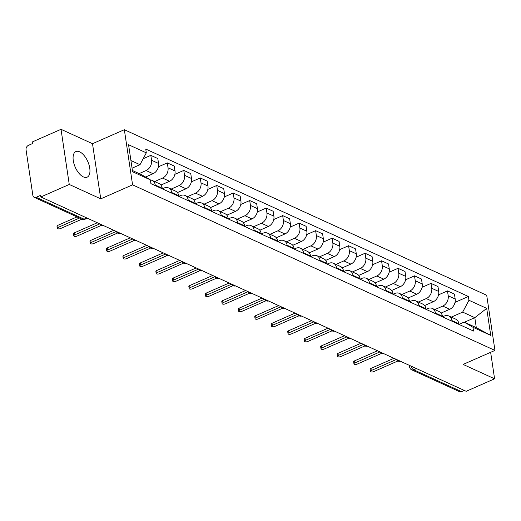 <?xml version="1.0" encoding="UTF-8"?>
<svg xmlns="http://www.w3.org/2000/svg" width="521" height="521" viewBox="0 0 521 521"><rect width="100%" height="100%" fill="white"/><g stroke="black" fill="none" stroke-linecap="round" stroke-linejoin="round"><path stroke-width="0.78" d="M83.393 176.912A13.982 6.89 66.3 0 0 87.144 177.166A13.982 6.89 66.3 0 0 89.026 164.883A13.982 6.89 66.3 0 0 79.641 151.832A13.982 6.89 66.3 0 0 75.89 151.572A13.982 6.89 66.3 0 0 74.008 163.861A13.982 6.89 66.3 0 0 83.393 176.912M61.022 129.312L69.26 184.46L40.853 196.958L466.184 391.304L494.592 378.806L463.11 364.42L494.95 350.425L486.705 295.277L124.343 129.703L92.504 143.698L61.022 129.312L32.608 141.81L32.849 143.418L28.427 145.366A3.582 2.729 -65.4 0 0 26.05 149.833L32.849 195.336A3.582 2.729 -65.4 0 0 34.217 197.342A3.582 2.729 -65.4 0 0 36.183 197.296L84.044 219.159A3.582 1.765 66.3 0 0 85.008 219.23L87.346 218.201M69.26 184.46L100.748 198.846L132.581 184.851L494.95 350.425M40.853 196.958L40.612 195.349L36.183 197.296M494.592 378.806L490.639 352.32M464.27 390.431L461.515 391.642A3.582 2.729 114.6 0 1 459.548 391.688L411.688 369.819A3.582 2.729 -65.4 0 0 413.661 369.773L461.515 391.642M441.098 313.069L449.721 309.279A8.245 6.278 -65.4 0 0 455.185 298.995L454.449 294.091L447.48 290.907L448.21 295.811A8.245 6.278 114.6 0 1 442.746 306.094L434.814 309.585M451.909 320.571L458.884 323.756A8.245 6.278 -65.4 0 0 455.745 319.145L448.77 315.96A8.245 6.278 114.6 0 1 451.909 320.571L452.007 321.216M458.884 323.756L458.981 324.401M438.565 294.827L447.48 290.907M442.492 316.827L444.237 316.065A8.245 6.278 114.6 0 1 448.77 315.96M424.622 305.54L433.238 301.75A8.245 6.278 -65.4 0 0 438.702 291.467L437.972 286.563L430.997 283.378L431.733 288.282A8.245 6.278 114.6 0 1 426.269 298.566L418.337 302.05M442.498 316.872L442.401 316.227A8.245 6.278 -65.4 0 0 439.262 311.617L432.287 308.425A8.245 6.278 114.6 0 1 435.432 313.036L435.523 313.681M422.082 287.299L430.997 283.378M426.015 309.298L427.761 308.53A8.245 6.278 114.6 0 1 432.287 308.425M408.138 298.012L416.761 294.215A8.245 6.278 -65.4 0 0 422.225 283.932L421.489 279.028L414.514 275.843L415.25 280.747A8.245 6.278 114.6 0 1 409.786 291.031L401.854 294.521M426.022 309.337L425.924 308.692A8.245 6.278 -65.4 0 0 422.778 304.082L415.81 300.897A8.245 6.278 114.6 0 1 418.949 305.508L419.047 306.153M405.598 279.764L414.514 275.843M409.532 301.77L411.277 301.001A8.245 6.278 114.6 0 1 415.81 300.897M391.655 290.477L400.278 286.687A8.245 6.278 -65.4 0 0 405.742 276.404L405.006 271.5L398.037 268.315L398.767 273.219A8.245 6.278 114.6 0 1 393.309 283.502L385.371 286.993M409.539 301.809L409.441 301.164A8.245 6.278 -65.4 0 0 406.302 296.553L399.327 293.369A8.245 6.278 114.6 0 1 402.466 297.979L402.564 298.624M389.122 272.236L398.037 268.315M393.049 294.235L394.794 293.473A8.245 6.278 114.6 0 1 399.327 293.369M375.179 282.949L383.801 279.158A8.245 6.278 -65.4 0 0 389.259 268.875L388.529 263.971L381.554 260.787L382.29 265.69A8.245 6.278 114.6 0 1 376.826 275.974L368.894 279.458M393.055 294.28L392.958 293.636A8.245 6.278 -65.4 0 0 389.819 289.025L382.844 285.84A8.245 6.278 114.6 0 1 385.989 290.444L386.087 291.089M372.639 264.707L381.554 260.787M376.572 286.706L378.318 285.938A8.245 6.278 114.6 0 1 382.844 285.84M358.695 275.42L367.318 271.63A8.245 6.278 -65.4 0 0 372.782 261.34L372.046 256.436L365.071 253.252L365.807 258.155A8.245 6.278 114.6 0 1 360.343 268.439L352.411 271.929M376.579 286.745L376.481 286.101A8.245 6.278 -65.4 0 0 373.336 281.49L366.367 278.305A8.245 6.278 114.6 0 1 369.506 282.916L369.604 283.561M356.156 257.172L365.071 253.252M360.089 279.178L361.834 278.409A8.245 6.278 114.6 0 1 366.367 278.305M342.212 267.885L350.835 264.095A8.245 6.278 -65.4 0 0 356.299 253.812L355.563 248.908L348.595 245.723L349.324 250.627A8.245 6.278 114.6 0 1 343.867 260.91L335.928 264.401M360.096 279.217L359.998 278.572A8.245 6.278 -65.4 0 0 356.859 273.961L349.884 270.777A8.245 6.278 114.6 0 1 353.023 275.388L353.121 276.032M339.679 249.644L348.595 245.723M343.606 271.643L345.351 270.881A8.245 6.278 114.6 0 1 349.884 270.777M325.736 260.357L334.358 256.566A8.245 6.278 -65.4 0 0 339.816 246.283L339.086 241.379L332.111 238.195L332.847 243.099A8.245 6.278 114.6 0 1 327.383 253.382L319.451 256.866M343.613 271.688L343.521 271.044A8.245 6.278 -65.4 0 0 340.376 266.433L333.407 263.248A8.245 6.278 114.6 0 1 336.546 267.859L336.644 268.497M323.196 242.115L332.111 238.195M327.129 264.114L328.875 263.346A8.245 6.278 114.6 0 1 333.407 263.248M309.253 252.828L317.875 249.038A8.245 6.278 -65.4 0 0 323.339 238.748L322.603 233.851L315.628 230.66L316.364 235.564A8.245 6.278 114.6 0 1 310.9 245.847L302.968 249.338M327.136 264.154L327.038 263.509A8.245 6.278 -65.4 0 0 323.899 258.898L316.924 255.713A8.245 6.278 114.6 0 1 320.063 260.324L320.161 260.969M306.713 234.58L315.628 230.66M310.646 256.586L312.392 255.818A8.245 6.278 114.6 0 1 316.924 255.713M292.769 245.293L301.392 241.503A8.245 6.278 -65.4 0 0 306.856 231.22L306.12 226.316L299.152 223.131L299.881 228.035A8.245 6.278 114.6 0 1 294.424 238.318L286.485 241.809M310.653 256.625L310.555 255.98A8.245 6.278 -65.4 0 0 307.416 251.369L300.441 248.185A8.245 6.278 114.6 0 1 303.587 252.796L303.678 253.44M290.236 227.052L299.152 223.131M294.163 249.058L295.908 248.289A8.245 6.278 114.6 0 1 300.441 248.185M276.293 237.765L284.915 233.975A8.245 6.278 -65.4 0 0 290.373 223.691L289.643 218.787L282.669 215.603L283.404 220.507A8.245 6.278 114.6 0 1 277.94 230.79L270.008 234.274M294.17 249.097L294.078 248.452A8.245 6.278 -65.4 0 0 290.933 243.841L283.965 240.656A8.245 6.278 114.6 0 1 287.104 245.267L287.201 245.912M273.753 219.523L282.669 215.603M277.686 241.523L279.432 240.754A8.245 6.278 114.6 0 1 283.965 240.656M259.81 230.236L268.432 226.446A8.245 6.278 -65.4 0 0 273.896 216.163L273.16 211.259L266.192 208.068L266.921 212.972A8.245 6.278 114.6 0 1 261.457 223.255L253.525 226.746M277.693 241.562L277.595 240.917A8.245 6.278 -65.4 0 0 274.456 236.306L267.481 233.121A8.245 6.278 114.6 0 1 270.62 237.732L270.718 238.377M257.276 211.988L266.192 208.068M261.203 233.994L262.949 233.226A8.245 6.278 114.6 0 1 267.481 233.121M243.327 222.701L251.949 218.911A8.245 6.278 -65.4 0 0 257.413 208.628L256.684 203.724L249.709 200.539L250.438 205.443A8.245 6.278 114.6 0 1 244.981 215.727L237.042 219.217M261.21 234.033L261.112 233.388A8.245 6.278 -65.4 0 0 257.973 228.778L250.998 225.593A8.245 6.278 114.6 0 1 254.144 230.204L254.235 230.849M240.793 204.46L249.709 200.539M244.727 226.466L246.466 225.697A8.245 6.278 114.6 0 1 250.998 225.593M226.85 215.173L235.472 211.383A8.245 6.278 -65.4 0 0 240.93 201.099L240.201 196.196L233.226 193.011L233.962 197.915A8.245 6.278 114.6 0 1 228.498 208.198L220.565 211.682M244.727 226.505L244.636 225.86A8.245 6.278 -65.4 0 0 241.49 221.249L234.522 218.065A8.245 6.278 114.6 0 1 237.661 222.675L237.758 223.32M224.31 196.931L233.226 193.011M228.244 218.931L229.989 218.162A8.245 6.278 114.6 0 1 234.522 218.065M210.367 207.645L218.989 203.854A8.245 6.278 -65.4 0 0 224.453 193.571L223.717 188.667L216.749 185.476L217.478 190.38A8.245 6.278 114.6 0 1 212.014 200.663L204.082 204.154M228.25 218.97L228.152 218.332A8.245 6.278 -65.4 0 0 225.013 213.721L218.038 210.53A8.245 6.278 114.6 0 1 221.178 215.14L221.275 215.785M207.833 189.397L216.749 185.476M211.76 211.402L213.506 210.634A8.245 6.278 114.6 0 1 218.038 210.53M193.89 200.11L202.506 196.319A8.245 6.278 -65.4 0 0 207.97 186.036L207.241 181.132L200.266 177.948L201.002 182.851A8.245 6.278 114.6 0 1 195.538 193.135L187.606 196.625M211.767 211.441L211.669 210.797A8.245 6.278 -65.4 0 0 208.53 206.186L201.555 203.001A8.245 6.278 114.6 0 1 204.701 207.612L204.799 208.257M191.35 181.868L200.266 177.948M195.284 203.874L197.029 203.105A8.245 6.278 114.6 0 1 201.555 203.001M177.407 192.581L186.03 188.791A8.245 6.278 -65.4 0 0 191.494 178.508L190.758 173.604L183.783 170.419L184.519 175.323A8.245 6.278 114.6 0 1 179.055 185.606L171.122 189.097M195.29 203.913L195.193 203.268A8.245 6.278 -65.4 0 0 192.047 198.657L185.079 195.473A8.245 6.278 114.6 0 1 188.218 200.084L188.315 200.728M174.867 174.34L183.783 170.419M178.801 196.339L180.546 195.57A8.245 6.278 114.6 0 1 185.079 195.473M160.924 185.053L169.546 181.262A8.245 6.278 -65.4 0 0 175.01 170.979L174.275 166.075L167.306 162.884L168.036 167.788A8.245 6.278 114.6 0 1 162.578 178.071L154.639 181.562M178.807 196.378L178.71 195.74A8.245 6.278 -65.4 0 0 175.57 191.129L168.596 187.938A8.245 6.278 114.6 0 1 171.735 192.549L171.832 193.193M158.391 166.805L167.306 162.884M162.318 188.81L164.063 188.042A8.245 6.278 114.6 0 1 168.596 187.938M145.548 177.036L153.07 173.727A8.245 6.278 -65.4 0 0 158.527 163.444L157.798 158.54L150.823 155.356L151.559 160.26A8.245 6.278 114.6 0 1 146.095 170.543L139.166 173.591M162.324 188.849L162.226 188.205A8.245 6.278 -65.4 0 0 159.087 183.594L152.112 180.409A8.245 6.278 114.6 0 1 155.258 185.02L155.356 185.665M143.19 158.716L150.823 155.356M150.361 179.979A8.245 6.278 114.6 0 1 152.112 180.409M464.445 322.225L474.807 317.667L462.655 312.118L451.297 317.113M458.975 324.362L464.146 322.089L476.298 327.637L474.807 317.667L486.699 308.38L490.736 335.387L472.983 327.279L464.146 322.089M132.406 170.504L141.504 174.659L150.341 179.856L150.908 183.633L473.55 331.056L472.983 327.279M150.341 179.856L132.594 171.748L128.557 144.734L146.303 152.842L140.012 164.695L130.921 160.54M462.655 312.118L468.952 300.272L468.386 296.488L145.743 149.065L146.303 152.842M468.952 300.272L486.699 308.38M124.343 129.703L132.581 184.851M92.504 143.698L100.748 198.846M132.06 168.185L140.012 164.695M455.041 302.356L468.386 296.488M490.736 335.387L476.298 327.637M396.396 359.464L371.258 370.516A2.058 0.866 171.5 0 0 370.438 371.375L370.125 369.285A2.058 0.866 -8.5 0 1 370.945 368.425L393.967 358.305M370.438 371.375A2.058 0.866 171.5 0 0 371.61 371.968A2.058 0.866 171.5 0 0 373.687 371.623L397.927 360.968M379.913 351.929L354.781 362.987A2.058 0.866 171.5 0 0 353.954 363.847L353.642 361.756A2.058 0.866 -8.5 0 1 354.469 360.897L377.484 350.77M353.954 363.847A2.058 0.866 171.5 0 0 355.133 364.44A2.058 0.866 171.5 0 0 357.211 364.094L381.45 353.433M363.43 344.401L338.298 355.452A2.058 0.866 171.5 0 0 337.471 356.312L337.165 354.221A2.058 0.866 -8.5 0 1 337.986 353.362L361.001 343.241M337.471 356.312A2.058 0.866 171.5 0 0 338.65 356.911A2.058 0.866 171.5 0 0 340.727 356.566L364.967 345.905M346.953 336.872L321.815 347.924A2.058 0.866 171.5 0 0 320.995 348.783L320.682 346.693A2.058 0.866 -8.5 0 1 321.503 345.833L344.524 335.713M320.995 348.783A2.058 0.866 171.5 0 0 322.173 349.376A2.058 0.866 171.5 0 0 324.244 349.031L348.49 338.376M330.47 329.344L305.339 340.395A2.058 0.866 171.5 0 0 304.511 341.255L304.199 339.164A2.058 0.866 -8.5 0 1 305.026 338.305L328.041 328.178M304.511 341.255A2.058 0.866 171.5 0 0 305.69 341.848A2.058 0.866 171.5 0 0 307.768 341.502L332.007 330.842M313.987 321.809L288.855 332.86A2.058 0.866 171.5 0 0 288.035 333.72L287.722 331.63A2.058 0.866 -8.5 0 1 288.543 330.77L311.565 320.649M288.035 333.72A2.058 0.866 171.5 0 0 289.207 334.319A2.058 0.866 171.5 0 0 291.285 333.974L315.524 323.313M297.511 314.28L272.372 325.332A2.058 0.866 171.5 0 0 271.552 326.192L271.239 324.101A2.058 0.866 -8.5 0 1 272.06 323.241L295.081 313.121M271.552 326.192A2.058 0.866 171.5 0 0 272.73 326.784A2.058 0.866 171.5 0 0 274.801 326.439L299.047 315.785M281.027 306.752L255.896 317.803A2.058 0.866 171.5 0 0 255.069 318.663L254.756 316.573A2.058 0.866 -8.5 0 1 255.583 315.713L278.598 305.593M255.069 318.663A2.058 0.866 171.5 0 0 256.247 319.256A2.058 0.866 171.5 0 0 258.325 318.911L282.564 308.25M264.544 299.217L239.413 310.269A2.058 0.866 171.5 0 0 238.592 311.128L238.279 309.038A2.058 0.866 -8.5 0 1 239.1 308.178L262.122 298.058M238.592 311.128A2.058 0.866 171.5 0 0 239.764 311.727A2.058 0.866 171.5 0 0 241.842 311.382L266.081 300.721M248.068 291.688L222.929 302.74A2.058 0.866 171.5 0 0 222.109 303.6L221.796 301.509A2.058 0.866 -8.5 0 1 222.617 300.65L245.638 290.529M222.109 303.6A2.058 0.866 171.5 0 0 223.288 304.192A2.058 0.866 171.5 0 0 225.365 303.854L249.605 293.193M231.585 284.16L206.453 295.212A2.058 0.866 171.5 0 0 205.626 296.071L205.313 293.981A2.058 0.866 -8.5 0 1 206.14 293.121L229.155 283.001M205.626 296.071A2.058 0.866 171.5 0 0 206.804 296.664A2.058 0.866 171.5 0 0 208.882 296.319L233.121 285.658M215.108 276.625L189.97 287.677A2.058 0.866 171.5 0 0 189.149 288.536L188.836 286.446A2.058 0.866 -8.5 0 1 189.657 285.586L212.679 275.466M189.149 288.536A2.058 0.866 171.5 0 0 190.321 289.135A2.058 0.866 171.5 0 0 192.399 288.79L216.638 278.129M198.625 269.096L173.493 280.148A2.058 0.866 171.5 0 0 172.666 281.008L172.353 278.917A2.058 0.866 -8.5 0 1 173.18 278.058L196.196 267.937M172.666 281.008A2.058 0.866 171.5 0 0 173.845 281.601A2.058 0.866 171.5 0 0 175.922 281.262L200.162 270.601M182.142 261.568L157.01 272.62A2.058 0.866 171.5 0 0 156.183 273.479L155.87 271.389A2.058 0.866 -8.5 0 1 156.697 270.529L179.712 260.409M156.183 273.479A2.058 0.866 171.5 0 0 157.362 274.072A2.058 0.866 171.5 0 0 159.439 273.727L183.679 263.072M165.665 254.033L140.527 265.085A2.058 0.866 171.5 0 0 139.706 265.944L139.394 263.86A2.058 0.866 -8.5 0 1 140.214 262.994L163.236 252.874M139.706 265.944A2.058 0.866 171.5 0 0 140.878 266.544A2.058 0.866 171.5 0 0 142.956 266.198L167.195 255.537M149.182 246.505L124.05 257.556A2.058 0.866 171.5 0 0 123.223 258.416L122.91 256.325A2.058 0.866 -8.5 0 1 123.737 255.466L146.753 245.345M123.223 258.416A2.058 0.866 171.5 0 0 124.402 259.009A2.058 0.866 171.5 0 0 126.479 258.67L150.719 248.009M132.699 238.976L107.567 250.028A2.058 0.866 171.5 0 0 106.74 250.888L106.434 248.797A2.058 0.866 -8.5 0 1 107.254 247.937L130.27 237.817M106.74 250.888A2.058 0.866 171.5 0 0 107.919 251.48A2.058 0.866 171.5 0 0 109.996 251.135L134.236 240.481M116.222 231.441L91.084 242.493A2.058 0.866 171.5 0 0 90.263 243.353L89.951 241.269A2.058 0.866 -8.5 0 1 90.771 240.409L113.793 230.282M90.263 243.353A2.058 0.866 171.5 0 0 91.442 243.952A2.058 0.866 171.5 0 0 93.513 243.607L117.759 232.946M99.739 223.913L74.607 234.964A2.058 0.866 171.5 0 0 73.78 235.824L73.468 233.734A2.058 0.866 -8.5 0 1 74.295 232.874L97.31 222.754M73.78 235.824A2.058 0.866 171.5 0 0 74.959 236.423A2.058 0.866 171.5 0 0 77.036 236.078L101.276 225.417M79.505 218.032L58.124 227.436A2.058 0.866 171.5 0 0 57.303 228.296L56.991 226.205A2.058 0.866 -8.5 0 1 57.811 225.346L77.023 216.899M57.303 228.296A2.058 0.866 171.5 0 0 58.476 228.888A2.058 0.866 171.5 0 0 60.553 228.543L81.934 219.146M146.095 170.543L153.07 173.727M162.578 178.071L169.546 181.262M179.055 185.606L186.03 188.791M195.538 193.135L202.506 196.319M212.014 200.663L218.989 203.854M228.498 208.198L235.472 211.383M244.981 215.727L251.949 218.911M261.457 223.255L268.432 226.446M277.94 230.79L284.915 233.975M294.424 238.318L301.392 241.503M310.9 245.847L317.875 249.038M327.383 253.382L334.358 256.566M343.867 260.91L350.835 264.095M360.343 268.439L367.318 271.63M376.826 275.974L383.801 279.158M393.309 283.502L400.278 286.687M409.786 291.031L416.761 294.215M426.269 298.566L433.238 301.75M442.746 306.094L449.721 309.279M171.735 192.549L178.71 195.74M188.218 200.084L195.193 203.268M204.701 207.612L211.669 210.797M221.178 215.14L228.152 218.332M237.661 222.675L244.636 225.86M254.144 230.204L261.112 233.388M270.62 237.732L277.595 240.917M287.104 245.267L294.078 248.452M303.587 252.796L310.555 255.98M320.063 260.324L327.038 263.509M336.546 267.859L343.521 271.044M353.023 275.388L359.998 278.572M369.506 282.916L376.481 286.101M385.989 290.444L392.958 293.636M402.466 297.979L409.441 301.164M418.949 305.508L425.924 308.692M435.432 313.036L442.401 316.227M155.258 185.02L162.226 188.205M168.036 167.788L175.01 170.979M184.519 175.323L191.494 178.508M201.002 182.851L207.97 186.036M217.478 190.38L224.453 193.571M233.962 197.915L240.93 201.099M250.438 205.443L257.413 208.628M266.921 212.972L273.896 216.163M283.404 220.507L290.373 223.691M299.881 228.035L306.856 231.22M316.364 235.564L323.339 238.748M332.847 243.099L339.816 246.283M349.324 250.627L356.299 253.812M365.807 258.155L372.782 261.34M382.29 265.69L389.259 268.875M398.767 273.219L405.742 276.404M415.25 280.747L422.225 283.932M431.733 288.282L438.702 291.467M448.21 295.811L455.185 298.995M151.559 160.26L158.527 163.444M411.186 366.172A3.582 1.765 66.3 0 0 413.661 369.773L416.416 368.562M86.799 217.947L84.044 219.159A3.582 2.729 -65.4 0 1 82.071 219.204A3.582 3.582 0 0 0 85.008 219.23M411.688 369.819A3.582 3.582 0 0 1 409.636 367.084A3.582 1.511 -8.5 0 1 410.528 365.872M371.258 370.516L370.945 368.425M354.781 362.987L354.469 360.897M338.298 355.452L337.986 353.362M321.815 347.924L321.503 345.833M305.339 340.395L305.026 338.305M288.855 332.86L288.543 330.77M272.372 325.332L272.06 323.241M255.896 317.803L255.583 315.713M239.413 310.269L239.1 308.178M222.929 302.74L222.617 300.65M206.453 295.212L206.14 293.121M189.97 287.677L189.657 285.586M173.493 280.148L173.18 278.058M157.01 272.62L156.697 270.529M140.527 265.085L140.214 262.994M124.05 257.556L123.737 255.466M107.567 250.028L107.254 247.937M91.084 242.493L90.771 240.409M74.607 234.964L74.295 232.874M58.124 227.436L57.811 225.346M396.357 359.399A3.582 3.582 0 0 0 400.415 361.248M379.881 351.864A3.582 3.582 0 0 0 383.931 353.72M363.397 344.335A3.582 3.582 0 0 0 367.455 346.191M346.914 336.807A3.582 3.582 0 0 0 350.972 338.657M330.438 329.272A3.582 3.582 0 0 0 334.495 331.128M313.955 321.744A3.582 3.582 0 0 0 318.012 323.6M297.471 314.215A3.582 3.582 0 0 0 301.529 316.065M280.995 306.68A3.582 3.582 0 0 0 285.052 308.536M264.512 299.152A3.582 3.582 0 0 0 268.569 301.008M248.035 291.623A3.582 3.582 0 0 0 252.086 293.473M231.552 284.095A3.582 3.582 0 0 0 235.609 285.944M215.069 276.56A3.582 3.582 0 0 0 219.126 278.416M198.592 269.031A3.582 3.582 0 0 0 202.643 270.881M182.109 261.503A3.582 3.582 0 0 0 186.166 263.352M165.626 253.968A3.582 3.582 0 0 0 169.683 255.824M149.149 246.44A3.582 3.582 0 0 0 153.2 248.289M132.666 238.911A3.582 3.582 0 0 0 136.723 240.761M116.183 231.376A3.582 3.582 0 0 0 120.24 233.232M99.706 223.848A3.582 3.582 0 0 0 103.764 225.704M82.071 219.204L34.217 197.342M409.636 367.084L409.376 365.345"/></g></svg>
